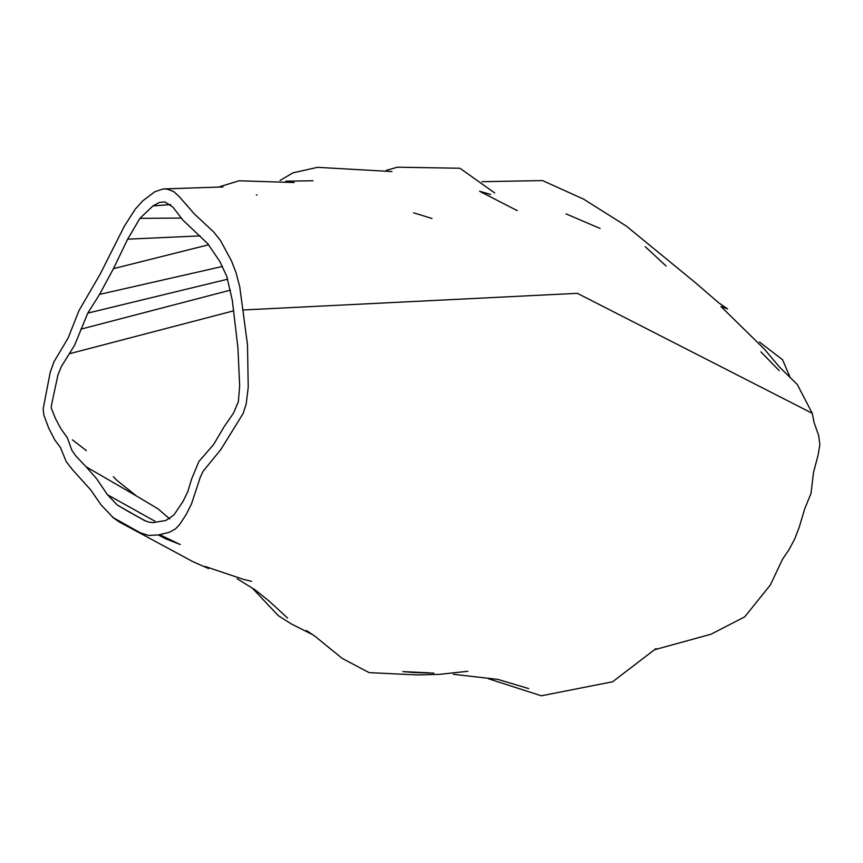 <?xml version="1.0" encoding="UTF-8"?>
<svg xmlns="http://www.w3.org/2000/svg" width="863" height="863" viewBox="0 0 863 863"><rect width="100%" height="100%" fill="white"/><g stroke="black" fill="none" stroke-linecap="round" stroke-linejoin="round"><path stroke-width="1.29" d="M242.859 309.99L247.498 344.812L248.231 387.239L246.203 403.895L243.096 413.56L220.863 449.504L203.118 471.241L200.356 477.023L191.478 503.96L186.084 514.65L179.612 524.607L175.534 528.857L169.331 532.309L158.522 534.92L148.458 535.438L140.227 532.751L113.258 517.66L101.079 504.92L90.755 489.957L72.233 469.396L66.192 461.543L60.442 447.498L54.811 439.979L48.76 428.21L43.916 415.33L43.15 408.911L50.216 372.341L53.894 361.942L68.166 337.951L78.911 310.745L100.335 273.819L124.38 226.149L135.34 209.051L142.848 200.777L154.898 191.683L163.172 188.954L167.217 189.116L173.679 191.532L179.234 196.613L194.326 213.905L213.636 231.92L220.475 240.497L231.564 261.101L235.977 272.514L239.731 286.743L242.859 309.99L577.358 293.323L812.266 413.312L813.96 422.169L818.631 435.394L819.85 444.639L818.156 454.92L813.475 472.568L810.993 493.528L804.866 508.372L799.289 526.98L794.672 539.105L788.922 549.828L782.558 559.181L770.357 584.963L744.737 616.851L711.058 634.208L654.37 649.785M86.052 466.743L96.548 478.652L107.497 494.758L117.357 505.092L143.948 520.227L148.673 522.083L152.891 522.644L165.739 520.518L173.83 515.092L182.924 501.619L187.735 491.824L191.564 479.17L198.846 461.532L213.614 444.521L224.358 426.365L233.528 413.097L238.371 401.662L239.666 385.934L237.918 347.724L232.309 300.313L226.775 276.343L219.838 261.489L207.756 243.69L182.773 219.979L172.945 207.152L164.833 201.91L159.547 202.395L152.945 205.933L139.914 218.35L127.659 239.17L113.441 268.663L99.569 294.402L87.799 313.118L74.488 345.437L61.381 366.505L57.983 374.79L51.597 404.52L51.219 407.919L55.48 418.577L60.895 428.706L67.411 437.854L71.78 450.098L76.03 456.193L86.052 466.743L136.473 495.977L116.829 480.292L113.355 476.689M107.497 494.758L154.984 521.23M117.357 505.092L119.159 506.139M131.467 513.323L118.296 505.621M159.763 534.704L180.216 544.51L165.718 538.825L158.328 534.952M143.948 520.227L145.588 521.004M152.945 205.933L170.669 204.542M139.914 218.35L181.101 218.069M127.659 239.17L200.14 235.879M113.441 268.663L208.663 244.768M99.569 294.402L222.503 266.44M87.799 313.118L227.703 279.181M80.82 329.181L230.421 290.13M69.569 353.701L233.733 310.809M488.296 678.696L541.338 695.805L612.665 681.748L656.02 648.523M453.377 674.305L497.8 679.375L528.674 688.577M306.43 630.529L314.93 636.214L342.19 658.393L369.084 672.611L416.894 674.931L439.472 674.359L467.854 671.285M429.202 672.827L402.838 671.619L413.884 672.536L433.873 673.129M252.417 588.232L278.318 615.664L291.273 623.895L313.323 635.028M237.152 578.749L255.2 589.914L269.148 601.09L287.595 618.048M204.909 566.408L243.625 579.418L251.554 581.295M208.576 568.555L193.258 561.856L119.374 522.029L112.481 517.196M164.898 188.889L223.01 186.937L165.48 188.9M812.266 413.312L797.283 384.477L779.365 366.904L764.154 348.9L720.907 306.473L727.617 308.911L718.523 302.686L696.053 283.226L626.344 226.095L583.636 199.148L542.493 180.572L482.018 181.694M790.335 377.886L782.558 359.731L759.483 342.028M779.181 370.648L760.929 351.877M666.117 266.052L645.254 246.71M600.076 228.458L566.085 213.895M517.271 210.648L479.591 191.262L490.626 194.466M494.704 192.956L459.979 168.253L397.401 167.195L386.344 170.356M391.931 171.554L317.584 167.336L293.021 172.837L280.044 180.432M432.029 218.501L413.657 212.827M312.999 180.755L285.804 181.187M294.175 182.514L239.029 180.788L218.975 186.937M256.354 194.887L257.012 195.027M221.262 186.98L223.01 186.937M136.473 495.977L158.069 508.879L169.774 518.954M145.901 521.144L133.776 514.585M72.416 439.839L86.386 450.626L72.416 439.839"/></g></svg>
